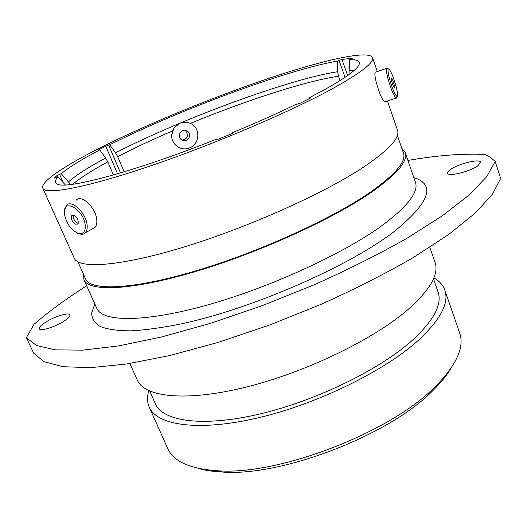 <?xml version="1.0" encoding="UTF-8"?>
<svg xmlns="http://www.w3.org/2000/svg" width="527" height="527" viewBox="0 0 527 527"><rect width="100%" height="100%" fill="white"/><g stroke="black" fill="none" stroke-linecap="round" stroke-linejoin="round"><path stroke-width="0.79" d="M232.717 133.081L232.559 132.633L232.835 132.883L232.045 133.515L230.523 134.22L218.086 139.253L214.924 139.767C134.596 171.776 65.117 190.056 57.199 183.963C54.663 182.638 54.9 180.3 57.917 176.934L54.544 178.067M308.96 98.852L308.848 97.976L310.778 97.732L310.146 98.246L300.377 103.114L295.337 104.689C276.57 113.786 255.648 123.101 232.559 132.633M352.181 58.385L349.335 59.716L349.968 73.846M189.7 147.797C181.453 151.743 171.058 144.609 171.65 135.136L172.448 130.933L174.193 127.653L179.707 123.358C183.258 121.895 186.815 121.902 190.379 123.377C200.774 127.653 199.99 144.062 189.7 147.797M451.191 367.971C447.548 374.216 442.476 380.718 435.961 387.47L433.115 390.329C390.395 434.742 281.649 476.803 222.341 472.047C212.967 471.586 204.819 470.321 197.888 468.259M148.785 390.691C146.954 396.726 147.099 402.2 149.227 407.107L167.738 448.523C173.429 461.52 190.095 468.931 217.75 470.776C278.743 475.644 391.521 432.028 435.5 386.344L438.431 383.399C457.331 363.129 464.406 346.311 459.656 332.945L444.801 290.081C442.99 285.048 439.353 280.957 433.886 277.815M450.163 169.76C448.26 171.17 447.43 172.309 447.68 173.192C448.022 177.079 470.855 171.4 478.213 165.498L480.512 162.211C479.932 158.337 457.601 163.969 450.163 169.76M45.994 321.944C41.146 324.994 38.926 327.267 39.327 328.769C40.045 331.549 54.498 327.208 63.457 321.483C68.154 318.479 70.289 316.259 69.867 314.83C69.05 312.076 54.96 316.312 45.994 321.944M86.659 285.779C66.619 298.486 49.064 311.345 33.985 324.342L26.35 337.702L36.482 345.488L55.164 349.849L82.634 350.152L118.535 345.91L161.802 336.918L210.596 323.295L262.4 305.588L314.283 284.725C347.972 269.633 378.755 254.225 406.627 238.507L442.37 215.787L469.241 194.871L486.783 176.585L495.215 161.44L490.762 157.593L484.906 154.483C462.541 153.383 436.883 155.373 407.924 160.445M149.227 407.107C156.868 425.388 198.383 431.837 257.98 417.871C317.465 403.998 385.105 370.738 418.82 339.902C440.658 319.382 449.32 302.775 444.801 290.081M149.78 391.139L155.412 403.807C162.718 421.317 202.408 427.417 259.185 414.136C315.851 400.948 380.336 369.361 412.786 339.908C433.971 320.159 442.384 304.158 438.036 291.912L433.471 278.816M129.879 363.498L137.323 380.145C144.358 397.088 185.497 402.029 245.312 387.286C305.014 372.629 373.419 339.533 407.845 309.678C430.157 289.837 439.215 274.033 435.025 262.275L429.834 247.308M83.464 274.218L83.945 279.738C88.78 291.892 130.327 290.766 194.292 271.892C258.125 253.118 333.38 218.857 372.233 191.709C397.253 173.897 408.247 160.84 405.204 152.547L401.772 148.192M77.917 261.847L85.585 278.948C90.374 290.976 131.486 289.843 194.713 271.194C257.808 252.637 332.208 218.784 370.712 191.927C395.56 174.266 406.475 161.321 403.458 153.093L397.351 135.373M42.799 188.192C45.269 195.155 85.308 188.007 150.169 166.005C214.884 144.082 293.249 110.505 334.928 87.324C361.805 72.186 374.341 62.291 372.523 57.647C368.821 49.749 324.092 59.88 270.496 77.805C216.432 95.947 154.075 121.309 106.757 144.569C67.627 163.844 39.94 181.519 42.799 188.192L74.248 258.177C78.543 269.132 119.748 266.616 183.93 247.025C247.973 227.519 323.96 193.409 363.465 167.171C388.919 149.971 400.263 137.646 397.503 130.189L387.444 100.96M308.848 97.976L323.69 90.137C345.495 78.016 357.306 69.439 359.137 64.419C360.27 60.948 357.003 59.38 349.335 59.716M124.155 171.835L117.692 156.624L115.551 152.83L109.728 144.787L108.648 145.083L120.505 172.928M340.027 80.605L338.479 76.25L337.655 71.738L337.418 61.099C287.782 69.524 177.553 110.591 109.728 144.787M352.122 58.22L341.937 59.426L347.629 75.552M57.509 177.092L56.87 175.662L54.485 177.942M56.87 175.662L59.577 174.351L63.253 182.658M113.43 174.977L107.811 161.848L105.644 158.028L99.768 149.899C81.85 159.273 69.017 167.211 61.264 173.712L59.577 174.351M99.768 149.899L98.141 150.254L98.773 149.806L98.911 150.129M117.534 173.798L105.769 146.229L98.773 149.806M105.769 146.229L108.648 145.083M337.418 61.099L341.937 59.426M65.381 184.937L57.917 176.934M70.737 184.516L61.264 173.712M495.215 161.44L500.65 178.409L492.481 194.18L475.249 213.046L448.714 234.456L413.333 257.551C385.711 273.454 355.165 288.961 321.707 304.072L270.12 324.836L218.534 342.286L169.872 355.514L126.638 363.999L90.67 367.655L63.049 366.726L44.143 361.72L33.748 353.307L26.35 337.702M184.555 130.176L185.616 130.821C188.87 135.637 187.724 138.759 182.171 140.195M187.632 131.276C192.928 135.129 186.663 143.825 181.499 139.78L181.334 139.662C176.09 135.887 182.125 127.218 187.322 131.052L187.632 131.276M85.249 225.642C84.379 209.898 63.181 197.375 64.393 213.033L64.459 214.015C66.521 224.074 71.323 230.609 78.872 233.613C83.325 234.199 85.453 231.544 85.249 225.642M64.511 210.688L66.303 205.51C71.382 198.738 86.593 213.283 87.146 225.596C87.377 228.744 86.817 231.129 85.46 232.73L83.905 233.916L81.968 234.39L77.199 233.086M75.17 224.14L77.805 224.061C78.912 221.096 77.765 218.211 74.373 215.398L71.764 215.477C70.651 218.435 71.784 221.32 75.17 224.14M73.398 215.016C72.937 218.092 74.195 220.773 77.153 223.053L78.161 223.441M92.199 228.968L95.058 227.368C96.428 225.76 97.008 223.389 96.797 220.246C96.342 207.987 81.198 193.6 76.046 200.372M396.278 87.133C393.873 78.385 391.508 72.423 389.183 69.248C387.556 67.983 387.602 70.967 389.328 78.194C392.417 89.083 395.039 95.209 397.187 96.573C397.997 96.013 397.694 92.864 396.278 87.133M396.838 97.251L396.021 98.081C393.544 95.532 390.817 88.905 387.832 78.213C386.139 71.191 385.942 67.831 387.246 68.135M393.998 87.218L394.229 87.436C395.329 88.24 393.01 79.781 391.699 78.24L391.462 78.003C390.349 77.186 392.694 85.723 393.998 87.218M386.581 68.365L375.823 72.1C374.44 71.83 374.578 75.196 376.238 82.199C379.196 92.857 381.97 99.432 384.552 101.935L385.263 101.691M310.317 98.147L310.159 97.726M83.945 279.738L96.803 308.354C102.357 322.076 144.345 322.748 208.013 304.823C271.557 286.991 345.857 252.538 383.854 224.219C408.306 205.609 418.833 191.604 415.414 182.21L405.204 152.547M413.847 177.639C436.237 184.7 429.591 202.737 393.9 231.761C348.821 266.425 252.235 308.71 181.723 323.795C162.382 327.695 145.406 330.047 130.795 330.851C117.778 330.785 107.62 329.349 100.328 326.549C94.695 323.071 91.797 318.598 91.645 313.13L94.82 303.947M353.683 70.862L349.553 70.651M172.448 130.933C152.395 139.589 134.141 148.153 117.692 156.624M338.479 76.25C306.121 80.855 245.681 100.571 190.379 123.377M337.655 71.738C289.185 79.03 181.38 118.957 115.551 152.83M107.811 161.848C91.968 170.438 80.308 177.909 72.831 184.252M105.644 158.028C88.371 167.29 76.053 175.181 68.708 181.71M345.04 77.344L339.052 60.394M174.193 127.653L171.65 135.136M435.961 387.47L438.431 383.399M377.325 71.58L372.523 57.647M222.341 472.047L217.75 470.776M187.322 131.052L185.306 130.597M95.058 227.368L85.46 232.73M72.673 214.99L71.764 215.477M78.872 233.613L80.203 234.238M388.406 68.859L387.701 68.503M384.552 101.935L396.021 98.081M397.187 96.573L396.383 98.147"/></g></svg>
